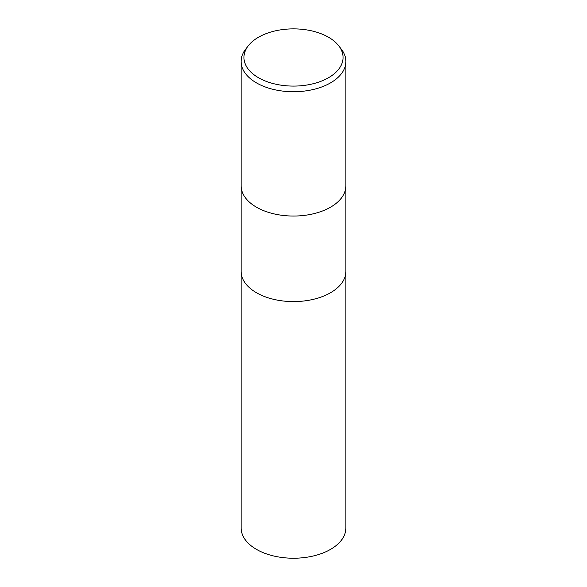 <?xml version="1.0" encoding="UTF-8"?>
<svg xmlns="http://www.w3.org/2000/svg" width="587" height="587" viewBox="0 0 587 587"><rect width="100%" height="100%" fill="white"/><g stroke="black" fill="none" stroke-linecap="round" stroke-linejoin="round"><path stroke-width="0.88" d="M241.118 185.8A52.382 30.245 180 0 0 273.454 213.741A52.382 30.245 180 0 0 330.54 207.189A52.382 30.245 180 0 0 345.882 185.8A52.382 30.245 180 0 1 330.54 207.189A52.382 30.245 180 0 1 273.454 213.741A52.382 30.245 180 0 1 241.118 185.8L241.118 61.496A52.382 30.245 180 0 1 245.682 49.147L248.264 45.801A49.55 28.609 180 0 1 258.463 37.252A49.55 28.609 180 0 1 338.736 45.801A49.55 28.609 180 0 1 328.537 77.711A49.55 28.609 180 0 1 265.405 81.043A49.55 28.609 180 0 1 248.264 45.801M241.118 271.348A52.382 30.245 180 0 0 273.454 299.289A52.382 30.245 180 0 0 330.54 292.737A52.382 30.245 180 0 0 345.882 271.348A52.382 30.245 180 0 1 330.54 292.737A52.382 30.245 180 0 1 273.454 299.289A52.382 30.245 180 0 1 241.118 271.348L241.118 185.888M338.736 45.801L341.318 49.147A52.382 30.245 180 0 1 345.882 61.496A52.382 30.245 180 0 1 330.54 82.877A52.382 30.245 180 0 1 273.454 89.437A52.382 30.245 180 0 1 241.118 61.496M345.882 271.436L345.882 527.984A52.382 30.245 180 0 1 330.54 549.373A52.382 30.245 180 0 1 273.454 555.926A52.382 30.245 180 0 1 241.118 527.984L241.118 271.436M345.882 185.8L345.882 61.496M345.882 271.348L345.882 185.888"/></g></svg>
